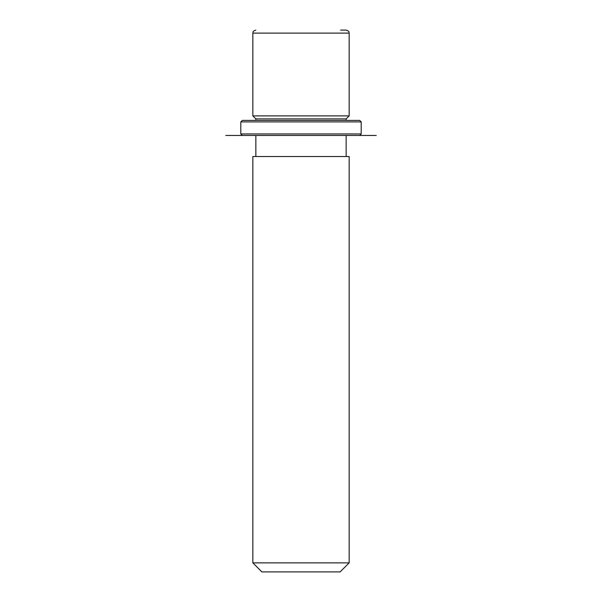 <?xml version="1.0" encoding="UTF-8"?>
<svg xmlns="http://www.w3.org/2000/svg" width="602" height="602" viewBox="0 0 602 602"><rect width="100%" height="100%" fill="white"/><g stroke="black" fill="none" stroke-linecap="round" stroke-linejoin="round"><path stroke-width="0.9" d="M255.85 120.4L255.85 118.895L252.84 115.885L349.16 115.885L349.16 33.11C348.581 32.222 350.266 31.53 346.15 30.1L340.619 30.1M255.85 118.895L346.15 118.895L349.16 115.885M252.84 156.52L349.16 156.52L349.16 562.87L252.84 562.87L252.84 156.52M252.84 562.87L261.87 571.9L340.13 571.9L349.16 562.87M249.491 120.4L359.695 120.4L361.2 121.905L240.8 121.905L242.305 120.4L249.491 120.4M242.305 135.45L376.25 135.45L225.75 135.45L242.305 135.45L240.8 133.945L361.2 133.945L361.2 121.905M252.84 115.885L252.84 33.11L349.16 33.11M346.15 120.4L346.15 118.895M346.15 156.52L346.15 135.45M255.85 156.52L255.85 135.45M252.84 33.11C253.45 32.207 251.674 31.582 255.85 30.1M240.8 133.945L240.8 121.905M359.695 135.45L361.2 133.945"/></g></svg>
